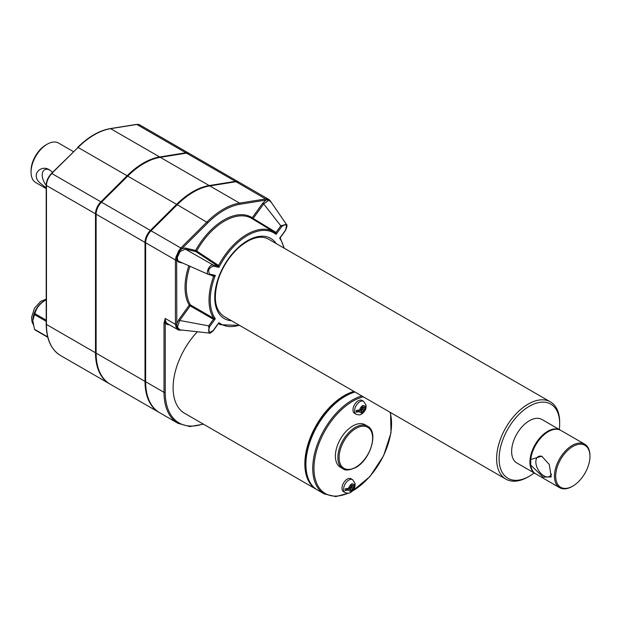 <?xml version="1.0" encoding="UTF-8"?>
<svg xmlns="http://www.w3.org/2000/svg" width="621" height="621" viewBox="0 0 621 621"><rect width="100%" height="100%" fill="white"/><g stroke="black" fill="none" stroke-linecap="round" stroke-linejoin="round"><path stroke-width="0.93" d="M46.21 185.353A11.411 6.59 60 0 1 44.27 182.403A11.411 6.59 60 0 1 42.22 175.013A11.411 6.59 60 0 1 44.58 169.789A11.411 6.59 60 0 1 49.998 170.193M46.21 187.814L41.265 183.987C29.397 175.246 41.04 163.874 49.703 170.014L52.591 172.327M73.41 151.625L58.591 143.071A22.822 13.173 120 0 0 47.188 144.196A22.822 13.173 120 0 0 47.188 144.204L45.946 144.918A21.06 12.164 120 0 0 31.05 170.713L31.05 172.149A22.822 13.173 120 0 0 35.777 182.59L46.21 188.613M45.946 144.918L47.188 144.204A22.822 13.173 120 0 0 31.05 172.149M238.697 182.031A11.551 6.668 120 0 0 238.394 181.837A11.551 6.668 120 0 0 235.39 181.363L209.176 185.563A67.72 39.1 120 0 0 176.62 204.356L150.406 230.43A11.551 6.668 120 0 0 145.011 242.415L145.011 381.379A67.72 39.1 120 0 0 159.038 412.375A67.72 39.1 120 0 0 159.349 412.554M238.394 181.837L189.49 153.604A11.551 6.668 120 0 0 186.494 153.131L160.272 157.33A67.72 39.1 120 0 0 127.716 176.123L101.502 202.198A11.551 6.668 120 0 0 96.115 214.183L96.115 353.147A67.72 39.1 120 0 0 110.134 384.143L159.038 412.375M270.981 201.879L268.489 199.838L266.215 200.04A0.877 0.644 -98.4 0 0 265.804 198.922L269.048 199.535L239.015 182.194A11.551 6.668 120 0 0 236.011 181.728L209.797 185.92A67.72 39.1 120 0 0 177.241 204.713L151.027 230.795A11.551 6.668 120 0 0 145.632 242.772L145.632 381.736A67.72 39.1 120 0 0 159.659 412.732L178.033 423.343A67.72 39.1 -60 0 1 164.006 392.34A0.877 0.505 0 0 0 165.248 392.34L165.248 318.472L164.006 322.959A0.877 0.505 0 0 0 165.248 322.959A12.428 7.173 -60 0 0 169.308 324.729M271.237 202.485L269.048 199.535L270.655 201.243M534.184 472.977A42.826 24.724 -60 0 1 529.379 476.191A42.826 24.724 -60 0 1 499.098 458.709A42.826 24.724 -60 0 1 529.379 406.258A42.826 24.724 -60 0 1 559.668 423.739A42.826 24.724 -60 0 1 559.28 429.507M528.137 476.912L529.379 476.191L528.137 476.912A44.588 25.74 -60 0 1 505.851 479.117A44.588 25.74 -60 0 1 505.851 427.636A44.588 25.74 -60 0 1 550.431 401.896A44.588 25.74 -60 0 1 559.668 422.303L559.668 423.739M46.303 299.664L43.944 301.03A15.618 9.02 120 0 0 32.897 320.157L34.512 314.591L46.21 321.344M32.897 321.018L34.512 329.316A18.956 10.945 120 0 0 34.885 329.844L47.778 337.288M43.944 301.03L46.21 299.718A18.956 10.945 120 0 0 45.931 299.889C40.109 303.281 36.429 307.861 34.885 313.628A18.956 10.945 120 0 0 34.512 314.591M34.512 329.316L47.685 336.916M34.885 313.628L46.21 320.164M187.239 153.061A11.201 6.466 120 0 0 185.788 153.092L159.566 157.292A67.371 38.898 120 0 0 127.181 175.984L100.967 202.066A11.201 6.466 120 0 0 95.743 213.678L95.743 352.643A67.371 38.898 120 0 0 101.743 375.907M189.172 153.441A11.551 6.668 120 0 0 188.869 153.247A11.551 6.668 120 0 0 185.873 152.774L159.651 156.966A67.72 39.1 120 0 0 127.103 175.766L100.881 201.841A11.551 6.668 120 0 0 95.494 213.826L95.494 352.782A67.72 39.1 120 0 0 109.513 383.786A67.72 39.1 120 0 0 109.832 383.964M363.603 401.337L361.989 400.405A7.46 4.308 -60 0 0 354.529 404.706A7.46 4.308 -60 0 0 354.529 413.322L356.144 414.254A7.46 4.308 -60 0 1 356.144 405.637A7.46 4.308 -60 0 1 363.603 401.337L366.103 405.171L365.047 406.817L363.099 407.935L361.857 407.221L361.857 406.142M363.099 407.935L363.091 405.428L361.601 406.281L361.608 408.797L359.66 409.922L356.229 410.473A6.986 4.037 120 0 0 356.229 412.189L360.366 409.798L361.608 410.52L361.601 413.019L362.353 412.592L363.091 412.158L363.099 409.658L365.047 408.533L366.002 406.553A6.986 4.037 120 0 0 366.056 405.715M361.608 411.591L361.857 408.944L366.002 406.553L366.103 407.221C365.854 409.775 364.356 412.057 361.624 414.06C360.467 415.053 358.643 415.123 356.144 414.254M356.229 412.189L359.66 411.645L361.608 410.52M361.857 411.451L363.091 412.158M352.612 479.66L350.997 478.729A7.46 4.308 -60 0 0 345.245 480.732A7.46 4.308 -60 0 0 341.992 488.238A7.46 4.308 -60 0 0 343.537 491.653L345.152 492.585A7.46 4.308 -60 0 1 345.152 483.969A7.46 4.308 -60 0 1 352.612 479.66L355.111 483.495L354.055 485.141L352.107 486.266L350.865 485.552L350.865 484.465M352.107 486.266L352.099 483.751L350.609 484.613L350.617 487.128L348.668 488.253L345.237 488.797A6.986 4.037 120 0 0 345.237 490.52L349.375 488.129L350.617 488.843L350.609 491.351L351.362 490.924L352.099 490.489L352.107 487.99L354.055 486.864L355.01 484.877A6.986 4.037 120 0 0 355.065 484.038M350.617 489.922L350.865 487.268L355.01 484.877L355.111 485.552C354.863 488.106 353.365 490.38 350.632 492.391C349.476 493.385 347.651 493.447 345.152 492.585M350.865 489.775L352.099 490.489M345.237 490.52L348.668 489.969L350.617 488.843M342.955 468.739L340.479 467.31A24.576 14.19 -60 0 1 335.387 456.062A24.576 14.19 -60 0 1 346.114 431.331A24.576 14.19 -60 0 1 365.047 424.748L367.531 426.177A24.576 14.19 -60 0 0 342.955 440.367A24.576 14.19 -60 0 0 342.955 468.739C345.028 470.772 349.274 470.376 355.686 467.566C370.442 459.858 379.02 431.758 367.531 426.177M311.874 485.102A55.292 31.919 -60 0 1 305.159 463.693A55.292 31.919 -60 0 1 354.381 391.672M316.927 489.682A55.727 32.176 -60 0 1 316.392 489.379A55.727 32.176 -60 0 1 304.849 463.871A55.727 32.176 -60 0 1 353.947 391.416M361.826 395.973A55.727 32.176 -60 0 0 317.882 442.959A55.727 32.176 -60 0 0 324.278 493.936L317.447 489.992A55.727 32.176 -60 0 1 305.905 464.477A55.727 32.176 -60 0 1 355.002 392.03M217.73 266.029A0.877 0.489 123.4 0 0 218.569 265.454L218.592 265.47A0.877 0.466 123 0 1 217.769 266.06L195.848 251.567L185.345 249.122L213.042 264.957L213.275 266.083L218.926 267.403A52.692 30.421 -60 0 1 276.097 234.389L281.748 226.549L280.801 225.834L286.351 224.297L270.655 201.406L268.699 200.381L263.684 203.89L280.801 225.834L276.073 232.401L276.097 234.389L275.227 232.743A53.569 30.926 -60 0 0 274.008 231.936L251.924 218.553A54.12 31.244 120 0 0 196.678 251.024L195.615 250.442A54.997 31.749 -60 0 1 252.242 217.746L262.745 203.176L266.013 200.109A0.877 0.652 -99.1 0 0 265.602 198.953L236.011 181.728M218.592 265.47L218.926 267.403L217.769 266.06L213.042 264.957C209.494 263.956 204.969 274.008 208.726 274.544L209.673 274.086C207.593 270.655 208.788 267.993 213.275 266.083M239.659 325.435L220.447 324.713A53.569 30.926 -60 0 1 218.569 323.525L218.545 323.51A0.877 0.536 116 0 1 218.592 323.533L218.569 323.525A0.877 0.543 118.5 0 0 218.545 323.51L218.437 323.533M217.963 323.914L213.275 330.426C208.788 333.694 207.593 332.414 209.673 326.576L208.726 325.862L209.192 333.019C209.471 333.733 210.868 332.918 213.368 330.582L218.476 323.487M218.592 323.533L218.926 322.586A52.692 30.421 -60 0 0 239.264 325.202M209.673 326.576L215.324 318.736L213.461 319.295A0.877 0.466 117.5 0 0 213.647 318.255L215.324 318.736A52.692 30.421 -60 0 1 215.324 275.406L209.673 274.086M262.745 203.176L263.684 203.89L253.182 218.468L276.073 232.401A0.877 0.474 -56.2 0 1 275.258 232.766L274.008 231.936A53.569 30.926 -60 0 0 218.569 265.454L196.678 251.024A0.877 0.489 123.5 0 1 195.848 251.567A0.877 0.706 103.1 0 1 195.615 250.442L185.112 247.989L185.345 249.122L179.997 251.59L179.539 251.195L176.799 257.28L176.667 260.215A0.877 0.505 180 0 1 175.425 260.215L175.984 256.962L178.77 250.768L180.812 247.989L151.027 230.795M276.027 232.37A0.877 0.474 -58.6 0 1 275.258 232.766M252.32 218.794A0.877 0.714 123 0 1 252.242 217.746L253.182 218.468A0.877 0.474 -58.7 0 1 252.468 218.879M178.77 330.077A0.877 0.761 -74.6 0 0 178.918 330.139L175.984 327.104L175.425 324.108A0.877 0.505 0 0 0 176.667 324.108L178.732 319.761L179.679 320.483L208.726 325.862L213.461 319.295L190.181 305.905L179.679 320.483L177.404 327.081A0.877 0.574 -7.3 0 0 176.799 327.081L179.539 330.007L180.804 329.945M180.812 330.108A0.877 0.66 -99.8 0 0 181.177 330.178L178.918 330.139A0.877 0.761 -74.6 0 0 179.539 330.007A0.877 0.683 91.7 0 1 179.95 329.844L179.997 329.852M185.112 247.989L181.844 248.703L179.539 251.195L178.77 250.768M266.215 200.04L239.993 204.27A0.877 0.652 -99.1 0 0 239.582 203.114L265.602 198.953M177.241 204.713L207.864 222.823L181.844 248.703L181.014 247.795L207.034 221.914A67.72 39.1 -60 0 1 239.582 203.114L209.797 185.92M208.982 274.598L213.461 275.646L215.324 275.406L213.647 276.461A0.877 0.481 -64.1 0 0 213.546 275.677A0.877 0.505 -63.8 0 1 213.624 276.454L210.729 275.025M213.414 319.272A0.877 0.466 119.9 0 0 213.624 318.247L213.647 318.255M189.948 266.293A54.12 31.244 120 0 0 190.399 304.895A0.877 0.683 -30.4 0 0 189.234 305.19L190.181 305.905A0.877 0.466 120 0 0 190.399 304.895L213.624 318.247A53.569 30.926 -60 0 1 213.624 276.454L213.647 276.461M213.461 275.646L208.85 274.583M535.139 473.528L516.827 462.963A25.104 14.493 -60 0 1 511.634 451.475A25.104 14.493 -60 0 1 522.587 426.208A25.104 14.493 -60 0 1 541.931 419.486L560.235 430.058A25.104 14.493 120 0 0 540.899 436.78A25.104 14.493 120 0 0 529.938 462.04A25.104 14.493 120 0 0 535.139 473.528A25.104 14.493 120 0 0 535.449 473.707M280.389 237.005L279.698 238.239A52.692 30.421 -60 0 1 283.844 247.981M280.49 237.144L280.319 238.146L284.247 248.214M281.748 226.549C286.227 223.281 287.43 224.561 285.35 230.399L279.698 238.239M316.392 489.379L184.647 413.314A55.727 32.176 -60 0 1 197.408 331.746M236.764 181.658A11.201 6.466 120 0 0 235.305 181.681L209.091 185.881A67.371 38.898 120 0 0 176.706 204.573L150.492 230.655A11.201 6.466 120 0 0 145.26 242.275L145.26 381.232A67.371 38.898 120 0 0 151.268 404.496M350.865 487.268L352.107 487.99M361.857 408.944L363.099 409.658M179.997 251.59L177.404 257.358C177.257 259.757 178.01 261.208 179.679 261.72L178.732 262.171L176.667 260.215L176.799 327.081A0.877 0.582 -22.5 0 1 175.984 327.104M208.431 274.443L179.679 261.72M177.404 327.081L179.772 329.836L209.192 333.019M268.187 199.147A0.877 0.652 -71 0 1 268.489 199.838A0.877 0.683 -88.3 0 0 268.699 200.381M175.984 256.962L176.799 257.28A0.877 0.435 -173.6 0 1 177.404 257.358M530.73 465.129L530.73 459.47L541.753 456.233L549.259 464.454L551.207 476.951L543.103 477.075L530.73 465.129A25.104 14.493 120 0 0 535.76 473.893L559.653 487.687A25.104 14.493 120 0 0 572.205 486.445L572.826 486.08A24.227 13.988 120 0 0 589.95 456.419A24.227 13.988 120 0 0 572.818 446.53A24.227 13.988 120 0 0 555.694 476.191A24.227 13.988 120 0 0 572.826 486.08M551.464 474.126A11.411 6.59 60 0 1 549.608 476.4A11.411 6.59 60 0 1 541.706 474.219A11.411 6.59 60 0 1 536.055 464.159A11.411 6.59 60 0 1 538.197 456.637A11.411 6.59 60 0 1 542.249 456.443M531.491 468.405A24.576 14.19 -60 0 1 535.403 444.698A24.576 14.19 -60 0 1 553.971 429.46M589.95 456.419L589.95 455.698A25.104 14.493 120 0 0 584.749 444.209A25.104 14.493 120 0 0 572.205 445.451A25.104 14.493 120 0 0 554.623 478.923A25.104 14.493 120 0 0 559.653 487.687M584.749 444.209L560.856 430.415A25.104 14.493 120 0 0 542.669 435.981A25.104 14.493 120 0 0 530.73 459.47M235.39 181.363L186.494 153.131M127.608 176.232L127.181 175.984M101.394 202.306L100.967 202.066M361.608 412.763A3.951 2.282 -60 0 1 359.66 411.645M359.66 409.922A3.951 2.282 -60 0 1 361.608 406.553M363.099 405.692A3.951 2.282 -60 0 1 365.047 406.817M365.047 408.533A3.951 2.282 -60 0 1 363.099 411.909M350.617 491.095A3.951 2.282 -60 0 1 348.668 489.969M355.864 467.171A23.699 13.678 -60 0 1 341.356 446.522A23.699 13.678 -60 0 1 370.372 429.763A23.699 13.678 -60 0 1 355.864 467.171M145.632 381.736L164.006 392.34L164.006 322.959M203.098 423.972A66.843 38.587 -60 0 1 165.248 392.34M51.45 173.733L78.075 147.456L51.45 173.469C48.135 176.969 46.389 180.866 46.21 185.159A0.877 0.505 0 0 0 46.466 185.516A11.551 6.668 -60 0 1 51.853 173.538L100.881 201.841M127.103 175.766L78.075 147.456A67.72 39.1 -60 0 1 110.623 128.663A0.877 0.652 -99.1 0 0 110.274 128.594C99.344 130.495 88.477 136.767 77.664 147.387M46.466 184.802A0.877 0.505 0 0 0 46.21 185.159L46.21 324.123A0.877 0.505 0 0 0 46.466 324.48L46.466 185.516L95.494 213.826M159.651 156.966L110.623 128.663L136.845 124.472A0.877 0.652 -99.1 0 0 136.496 124.402L110.274 128.594M185.873 152.774L136.845 124.472A11.551 6.668 -60 0 1 139.841 124.937L188.869 153.247M46.21 324.123C46.373 339.252 51.132 349.701 60.493 355.484A67.72 39.1 -60 0 1 46.466 324.48L95.494 352.782M390.081 412.282A54.85 31.671 -60 0 1 352.759 490.815A54.85 31.671 -60 0 1 352.355 491.048M348.001 493.229A54.85 31.671 -60 0 1 314.746 459.098A54.85 31.671 -60 0 1 363.324 396.835M176.636 260.005A0.877 0.512 -179.2 0 1 175.425 259.974L145.632 242.772M207.864 222.823A66.843 38.587 -60 0 1 239.993 204.27M181.883 330.061L181.177 330.178A0.877 0.66 -99.8 0 0 181.464 330.015M231.532 320.746A46.342 26.757 -60 0 1 224.344 265.113A46.342 26.757 -60 0 1 276.12 243.525M176.706 204.573L177.132 204.821M150.492 230.655L150.919 230.903M145.011 381.379L96.115 353.147M145.011 242.415L96.115 214.183M150.406 230.43L101.502 202.198M176.636 324.356A0.877 0.497 -0.8 0 1 175.425 324.348L165.248 318.472A11.551 6.668 -60 0 0 167.639 323.758L178.064 329.782M175.425 324.108L175.425 260.215M181.643 248.866L181.014 247.795M176.62 204.356L127.716 176.123M209.176 185.563L160.272 157.33M348.668 488.253A3.951 2.282 -60 0 1 350.617 484.877M354.055 486.864A3.951 2.282 -60 0 1 352.107 490.233M352.107 484.015A3.951 2.282 -60 0 1 354.055 485.141M182.69 263.094L178.732 262.171M178.732 319.761L189.234 305.19A54.997 31.749 -60 0 1 188.831 265.804M203.478 424.19L189.801 426.573L178.033 423.343M136.496 124.402L139.841 124.937M351.424 491.863L369.883 476.594L383.615 455.736L391.005 432.853L390.539 412.546M324.278 493.936L335.775 496.598L349.157 493.02M550.431 401.896L268.559 239.163C260.603 234.963 250.806 237.657 239.178 247.236C229.591 255.899 222.597 266.673 218.212 279.566C213.019 298.018 214.936 310.29 223.979 316.384L505.851 479.117M286.351 224.297C287.422 224.686 287.119 226.774 285.443 230.554L280.327 237.641M60.493 355.484L109.513 383.786M46.21 299.19L40.753 301.34L34.473 308.226L31.57 317.3L31.997 321.779L33.247 324.558M220.447 324.713L218.398 323.588"/></g></svg>
